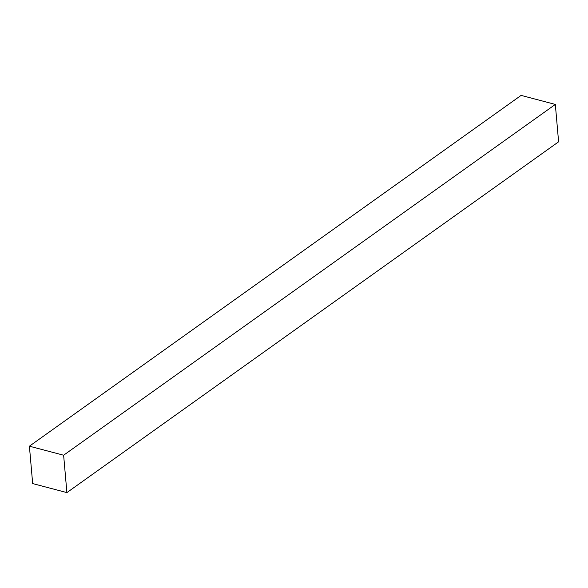<?xml version="1.0" encoding="UTF-8"?>
<svg xmlns="http://www.w3.org/2000/svg" width="588" height="588" viewBox="0 0 588 588"><rect width="100%" height="100%" fill="white"/><g stroke="black" fill="none" stroke-linecap="round" stroke-linejoin="round"><path stroke-width="0.88" d="M29.4 446.196L63.629 455.222L555.329 104.421L521.1 95.396L29.4 446.196L32.671 483.579L66.9 492.604L558.6 141.804L555.329 104.421M63.629 455.222L66.9 492.604"/></g></svg>
